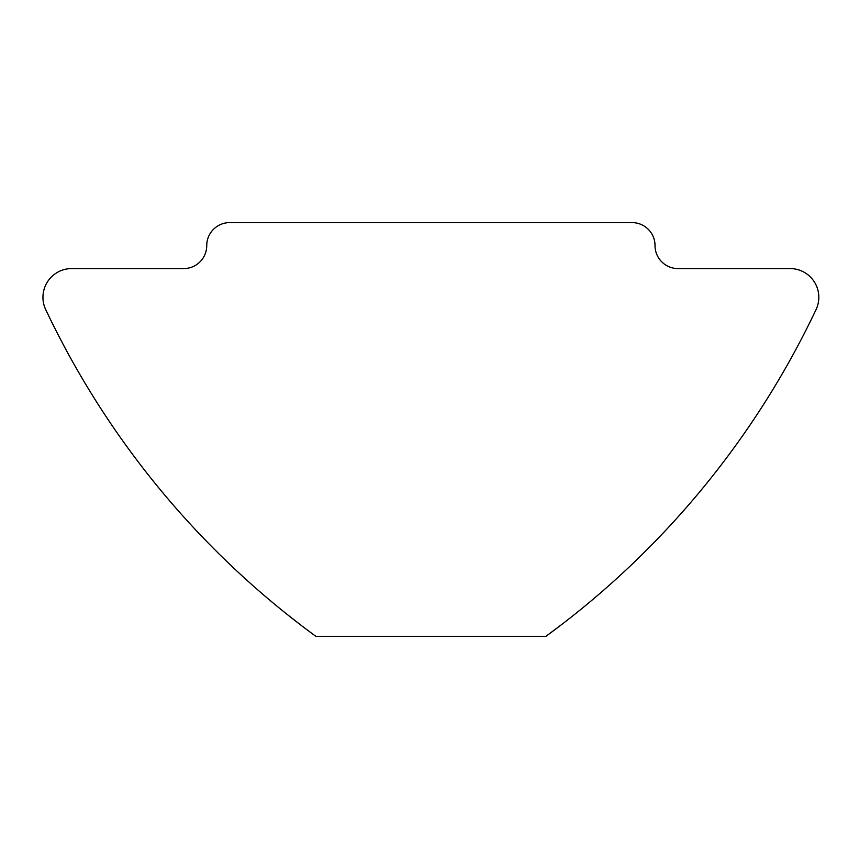 <?xml version="1.0" encoding="UTF-8"?>
<svg xmlns="http://www.w3.org/2000/svg" width="859" height="859" viewBox="0 0 859 859"><rect width="100%" height="100%" fill="white"/><g stroke="black" fill="none" stroke-linecap="round" stroke-linejoin="round"><path stroke-width="1.29" d="M545.83 636.401A862.071 862.071 0 0 0 816.05 309.616A28.734 28.734 0 0 0 790.087 268.577L678.009 268.577A22.989 22.989 0 0 1 655.02 245.588A22.989 22.989 0 0 0 632.031 222.599L229.729 222.599A22.989 22.989 0 0 0 206.74 245.588A22.989 22.989 0 0 1 183.751 268.577L71.684 268.577A28.734 28.734 0 0 0 45.72 309.616A862.071 862.071 0 0 0 315.94 636.401L545.83 636.401L561.271 624.837M287.207 614.443L300.5 624.837"/></g></svg>
